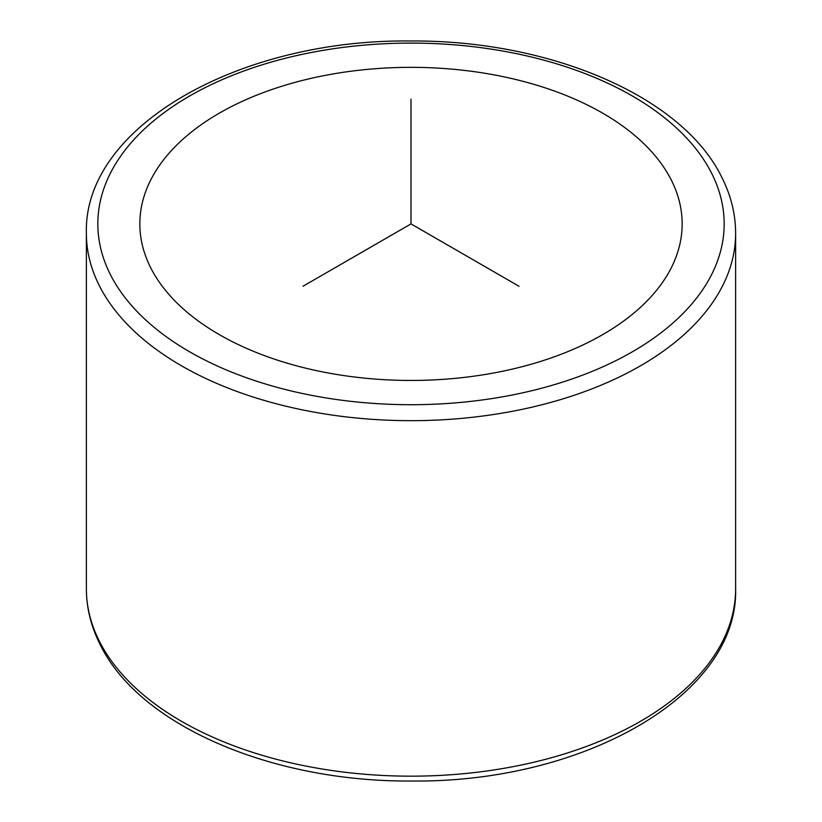 <?xml version="1.0" encoding="UTF-8"?>
<svg xmlns="http://www.w3.org/2000/svg" width="822" height="822" viewBox="0 0 822 822"><rect width="100%" height="100%" fill="white"/><g stroke="black" fill="none" stroke-linecap="round" stroke-linejoin="round"><path stroke-width="1.23" d="M671.194 179.823A271.157 156.55 180 0 1 682.157 223.903A271.157 156.55 180 0 1 449.562 378.86A271.157 156.55 180 0 1 150.806 267.972A271.157 156.55 180 0 1 139.843 223.903A271.157 156.55 180 0 1 372.438 68.935A271.157 156.55 180 0 1 671.194 179.823M519.021 286.262L411 223.903L302.979 286.262M411 223.903L411 99.164M110.497 274.805A313.172 180.809 180 0 1 322.83 50.409A313.172 180.809 180 0 1 711.503 173A313.172 180.809 180 0 1 499.17 397.396A313.172 180.809 180 0 1 110.497 274.805M86.372 233.253C83.371 126.496 239.521 38.87 410.825 40.987C549.743 39.98 682.291 96.184 721.716 177.162C730.933 195.307 735.577 214.008 735.628 233.253A324.628 187.426 180 0 1 457.166 418.768A324.628 187.426 180 0 1 99.503 286.025A324.628 187.426 180 0 1 86.372 233.253L86.372 588.747A324.628 187.426 180 0 0 99.503 641.509A324.628 187.426 180 0 0 457.166 774.262A324.628 187.426 180 0 0 735.628 588.747C738.608 695.268 583.178 782.78 412.254 781.013C272.955 782.297 139.802 726.032 100.284 644.838C91.067 626.693 86.423 607.992 86.372 588.747M735.628 233.253L735.628 588.747"/></g></svg>
